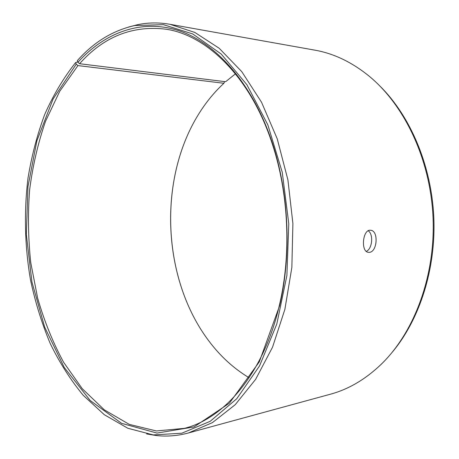 <?xml version="1.0" encoding="UTF-8"?>
<svg xmlns="http://www.w3.org/2000/svg" width="459" height="459" viewBox="0 0 459 459"><rect width="100%" height="100%" fill="white"/><g stroke="black" fill="none" stroke-linecap="round" stroke-linejoin="round"><path stroke-width="0.69" d="M77.795 61.936L75.672 62.522C63.549 77.852 53.221 95.179 44.695 114.503C37.231 134.648 31.677 155.819 28.022 178.012C23.879 211.691 24.734 246.334 30.512 279.967C35.234 302.114 41.78 323.245 50.157 343.349C59.532 362.644 70.571 379.977 83.274 395.365L104.331 414.729L127.854 428.27L153.231 434.92L181.798 433.216L210.188 421.31L236.729 398.762L259.553 365.898L276.8 324.043L286.886 275.561L288.78 223.711L282.239 172.24L267.838 124.859L246.902 84.726L221.221 54.042L192.763 33.966L163.421 24.66L134.814 25.526C112.891 30.426 93.739 42.125 77.347 60.617L77.91 62.286L79.602 63.721L225.621 81.725L235.456 73.836M249.128 377.774C233.683 368.462 220.251 356.178 208.828 340.928C162.17 279.192 157.695 179.825 198.627 114.153C205.827 102.5 214.255 92.207 223.9 83.28L224.371 82.304L224.055 81.53M190.009 309.4C167.065 259.995 164.293 198.506 182.711 147.241M380.276 86.412C410.535 116.54 431.414 165.556 433.807 217.187C436.061 268.831 419.664 319.516 392.233 352.242M128.336 27.098L137.711 24.654C148.194 22.508 158.963 22.393 170.019 24.304L314.782 50.134C333.802 53.474 351.973 62.189 369.3 76.292C404.758 105.57 430.387 159.514 433.026 217.222C435.58 274.935 414.896 330.962 382.209 363.31C366.219 378.91 348.903 389.221 330.262 394.252L188.402 432.98C177.564 435.878 166.829 436.727 156.198 435.528L146.633 433.939M170.019 24.304L194.88 32.463L219.178 48.258L241.784 71.673L261.515 102.202L277.225 138.802L287.919 179.911L292.899 223.527L291.855 267.419L284.89 309.314L272.537 347.182L255.623 379.358L235.209 404.706L212.431 422.624L188.402 432.98M77.91 62.286C104.302 33.054 140.529 18.647 178.109 30.432C215.495 42.446 252.53 83.188 272.307 142.921C288.969 193.038 291.717 254.252 279.629 305.654L259.312 361.835L229.408 403.186L193.973 426.95L156.961 433.072L121.589 423.341L90.182 400.483L64.249 367.464L44.666 327.124L31.941 282.027L26.324 234.486L27.959 186.658L36.904 140.729L53.089 99.029L76.246 64.168L77.95 65.585L223.9 83.28M75.672 62.522L76.246 64.168M79.602 63.721C103.734 36.559 132.685 25.073 166.462 29.267C207.451 35.578 250.775 77.594 272.273 143.839C288.745 193.405 291.465 253.902 279.508 304.742C264.045 372.656 224.669 418.39 184.415 428.356L156.335 430.949L129.283 424.386L104.325 409.858L82.236 388.687L63.543 362.18C52.837 342.334 44.196 320.944 37.615 298.023L30.742 262.571C28.16 238.319 27.787 214.095 29.617 189.9C32.698 165.992 37.994 143.151 45.493 121.377L59.722 91.295L77.95 65.585M366.328 251.383C372.295 248.876 373.718 234.308 368.227 230.791M369.243 252.347L368.359 252.324C360.476 251.762 362.696 228.8 370.66 230.28C378.801 230.647 377.361 252.169 369.243 252.347M153.231 434.92L156.198 435.528M134.814 25.526L137.711 24.654M272.273 143.839L272.307 142.921M279.508 304.742L279.629 305.654"/></g></svg>
